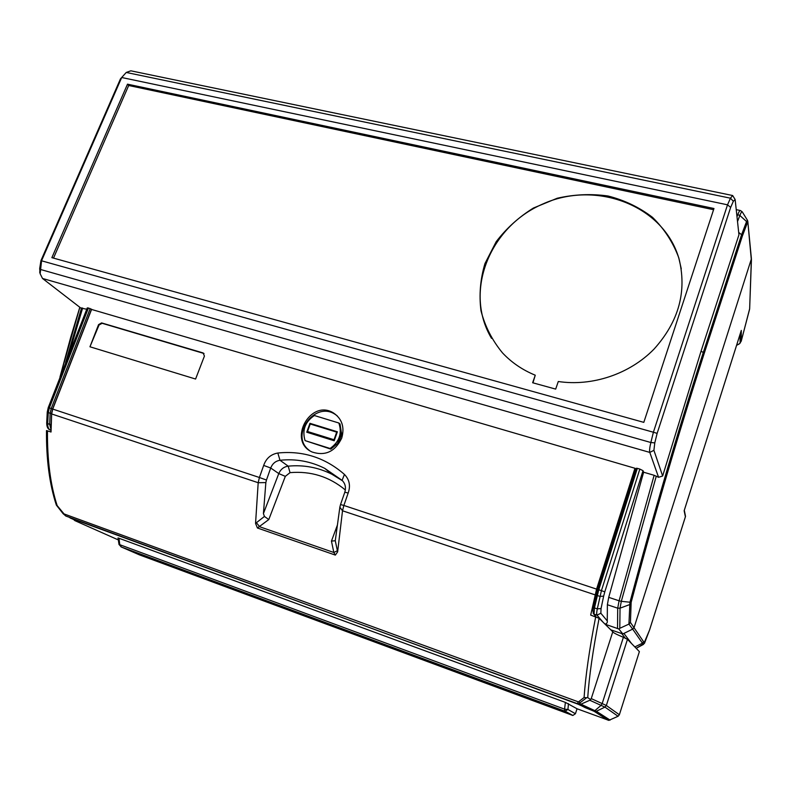 <?xml version="1.0" encoding="UTF-8"?>
<svg xmlns="http://www.w3.org/2000/svg" width="791" height="791" viewBox="0 0 791 791"><rect width="100%" height="100%" fill="white"/><g stroke="black" fill="none" stroke-linecap="round" stroke-linejoin="round"><path stroke-width="1.19" d="M621.726 633.561L625.206 638.09L621.716 633.551L610.771 629.814L622.853 633.947L632.681 629.102L628.934 624.089L630.437 622.448L631.149 602.347L621.311 601.318L620.035 608.17L619.798 628.311L628.934 624.089L629.923 602.366C652.624 517.265 677.076 433.962 703.288 352.47L701.034 351.224L662.65 476.004L658.567 477.299L654.137 475.292L619.086 600.794L621.311 601.318L656.283 476.133M623.822 633.462L632.671 629.112L634.105 627.451L751.41 258.805L634.105 627.451L632.681 629.102M736.629 345.192L739.585 343.66L741.226 341.168L741.296 330.42L684.146 510.749L685.392 516.77L649.549 630.032L644.616 642.964L643.597 641.748L642.292 643.261L634.847 646.929M749.66 308.619L751.341 259.923L747.782 221.193L747.426 220.254L746.566 221.549L739.842 215.468L736.757 214.262M649.549 630.032L643.528 644.349M632.671 629.112L643.33 644.457L636.191 648.323L644.467 643.33M685.392 516.77L685.53 516.048M741.296 330.42L741.118 331.004M739.585 343.66L738.982 344.085M704.237 353.34L703.288 352.47L741.592 234.7L742.393 235.955L704.237 353.34C678.144 434.556 653.791 517.551 631.149 602.347M747.713 222.409L747.327 222.894L746.566 221.549L741.592 234.7L738.705 232.475M622.853 633.947L618.789 628.954L619.798 628.311M618.789 628.954L605.085 624.198M742.205 211.79L740.386 210.525C739.842 210.238 738.992 211.563 737.845 214.499L737.014 216.655M747.376 220.165L742.383 212.077C741.948 211.157 741.098 212.285 739.842 215.468L737.528 221.51M630.941 603.375L629.438 604.69L620.035 608.17L617.712 608.19L617.524 628.43M605.026 624.139C606.835 623.654 607.587 622.586 607.27 620.925L607.379 604.729L608.714 597.353L643.627 472.217L643.024 470.685L604.789 591.866L601.427 590.64L639.84 469.073L637.328 468.341L598.767 589.76L601.427 590.64L597.294 608.882L594.456 607.923L598.767 589.76L597.759 589.463L596.325 594.713L597.215 595.485L599.894 596.384L603.652 596.167L604.789 591.866M603.029 622.161L596.987 615.151C596.503 614.429 596.602 612.343 597.294 608.882L601.051 608.526L603.652 596.167M51.049 430.264L50.1 429.938C48.449 428.91 47.638 426.863 47.687 423.778L48.261 412.764L49.358 407.889L88.444 308.006L92.151 309.617M60.076 376.783L79.861 307.313M734.968 199.223L732.654 195.525L730.459 198.195L727.522 204.82L730.647 207.4L733.346 201.27L735.136 199.51L738.952 234.818L701.034 351.224M607.379 604.729L617.712 608.19L619.086 600.794L608.714 597.353M607.27 620.925L600.844 613.243L601.051 608.526M596.325 594.802L593.626 607.004L597.759 589.463L636.261 468.302L597.887 589.097M51.168 424.718L51.642 413.396L52.611 409.006L91.529 309.143M47.282 411.903L50.149 413.396L49.685 424.451L46.699 422.948C46.728 426.814 47.846 429.137 50.041 429.928L51.039 430.472M730.647 207.4L657.133 433.379L654.78 442.891L653.91 450.316L649.797 452.412L42.516 278.462L80.9 308.114L86.733 309.222M65.584 362.614L81.562 307.867M653.91 450.316L662.65 476.004M654.78 442.891L650.855 442.515C649.688 447.508 649.332 450.801 649.797 452.412L658.567 477.299M51.642 413.396L50.149 413.396L51.227 408.512L48.261 407.563L87.267 307.917L88.444 308.006M635.885 469.429L635.311 469.251M636.261 468.262L637.328 468.341M643.024 470.685L639.84 469.073M643.627 472.217L654.137 475.292M69.193 353.399L82.64 308.025M52.611 409.006L51.227 408.512L90.214 308.53M40.104 273.587L39.679 268.643L40.944 260.625L120.479 78.843L126.253 72.456L730.459 198.195L733.346 201.27M732.367 195.466L130.841 70.814L126.253 72.456M42.516 278.462L40.163 273.775L41.557 260.723L121.695 77.508L727.522 204.82L653.396 432.222L657.133 433.379M39.679 268.643L40.183 269.385L650.855 442.515L653.396 432.232L40.944 260.625M336.699 432.153L334.01 439.737L307.541 431.5L310.24 423.996L337.193 432.291M310.24 423.996L321.383 426.992M51.87 257.658L643.815 422.364L713.966 208.508L127.499 84.172L51.87 257.658M713.571 209.714L128.686 85.497L53.501 258.113M128.686 85.497L127.499 84.172M555.678 389.103L558.288 381.509C592.113 386.611 629.626 374.143 654.048 349.088C678.994 321.344 687.241 290.92 678.787 257.817C673.072 242.392 664.331 228.915 652.545 217.377C639.355 207.321 624.514 200.202 608.032 196C591.075 193.627 574.137 194.378 557.22 198.244L533.431 208.033C518.787 217.13 506.359 228.362 496.165 241.73L484.952 263.581C480.285 279.203 478.96 294.944 480.987 310.784C484.972 326.248 492.131 340.278 502.473 352.855C511.51 362.486 522.436 369.941 535.26 375.211L532.64 382.755L555.678 389.103M535.26 375.211L532.946 382.834M681.269 268.811L678.866 258.301C663.244 204.839 595.336 179.992 542.537 204.118C489.263 227.175 463.694 291.849 491.527 338.35M46.491 430.581L51.029 432.005L51.652 413.96L52.73 409.076L91.578 309.449L634.965 468.272L635.489 469.785L597.007 591.035L593.329 608.358M120.983 546.838L139.503 554.896L572.862 715.469L575.433 713.729L577.044 708.766L608.833 720.364L618.078 716.27L619.373 714.757L639.385 651.616L627.471 639.326L623.387 637.299C616.634 634.481 613.104 632.642 612.778 631.801L599.103 618.275L590.679 615.091L596.582 589.117L343.867 505.459L348.178 493.03C350.7 485.832 349.464 479.633 344.451 474.422C325.141 457.623 302.933 450.484 277.819 453.025C270.829 454.301 266.112 458.434 263.68 465.424L259.408 477.497L52.73 409.076M634.965 468.272L596.582 589.117M345.351 489.985C329.313 476.657 310.873 470.882 290.03 472.642L285.324 476.35L268.782 519.568L264.451 516.444L256.403 522.693L259.666 526.747L333.832 552.484L331.449 541.103L335.265 540.737L337.638 551.871L342.513 510.778L343.867 505.459L340.525 504.549L344.807 492.22L348.178 493.03M264.451 516.444L263.413 513.596L265.855 482.589L258.192 482.718L255.552 523.424L257.421 527.993L335.344 555.094L337.638 551.871M47.48 430.798C47.173 459.858 50.397 484.794 57.16 505.597L65.722 515.979M595.702 616.792C589.374 649.411 585.508 676.315 584.094 697.514L578.043 702.24L577.41 703.683L69.954 517.878M204.424 356.069L195.585 379.037L89.956 346.784L98.559 324.646L101.594 322.906L203.119 352.944L204.424 356.069M341.712 438.125C344.797 427.199 342.048 418.805 333.446 412.932C310.408 398.476 287.084 441.101 312.168 452.037C325.299 456.259 335.147 451.621 341.712 438.125M51.652 413.96L258.192 482.718L259.408 477.497L266.458 480.028L265.855 482.589M335.265 540.737L339.863 507.16L342.513 510.778L595.04 594.842M339.863 507.16L340.525 504.549M256.403 522.693L255.552 523.424M57.16 505.597L56.28 504.856M62.983 513.537L580.307 702.576L579.605 703.575L577.41 703.683L579.625 704.761L589.819 700.262L591.253 698.611L612.778 631.801M584.094 697.514L586.635 697.731L580.307 702.576M599.103 618.275C592.894 650.4 589.107 676.839 587.733 697.593L586.635 697.731M268.782 519.568L257.421 527.993M337.411 550.734L333.832 552.484L335.344 555.094M587.733 697.593L590.65 699.59M627.471 639.326L606.341 705.483L591.253 698.611M118.166 539.759L116.821 539.244M344.451 474.422L342.078 480.355L324.725 468.361C310.616 461.311 295.705 458.622 280.004 460.283L277.819 453.025M204.029 353.498L102.138 323.292L99.053 324.992L89.956 346.784M337.144 415.75L334.751 414.098C314.324 400.988 289.526 435.9 309.192 450.267M285.324 476.35L278.778 473.582L263.413 513.596M263.68 465.424L270.71 468.005L266.458 480.028M118.027 537.959L118.976 538.256L119.777 544.692L119.026 544.524L118.027 537.949M577.044 708.766L565.387 702.398L118.976 538.256M608.121 720.206L594.229 711.376L578.874 704.593M117.009 539.333L74.987 520.676C77.261 521.259 75.649 520.359 70.162 517.967M623.387 637.299L602.159 703.614L601.051 705.374L589.819 700.262M619.373 714.757L606.341 705.483L604.947 707.105L601.051 705.374L594.872 710.664L579.605 703.575M594.229 711.376L596.365 711.277L604.947 707.105L618.078 716.27M568.482 703.664L567.918 709.468L564.893 711.297L121.428 547.056L119.777 544.692L564.566 709.161L564.823 711.247L572.18 715.311M342.483 480.75L331.923 474.254C318.219 467.402 303.645 464.703 288.201 466.146L280.004 460.283C275.614 460.975 272.519 463.546 270.71 468.005L278.778 473.582C280.667 469.281 283.801 466.809 288.201 466.146L290.03 472.642M344.807 492.22C346.191 487.493 345.281 483.538 342.078 480.355M341.425 432.984L340.041 424.045L338.855 423.007L314.373 415.522C305.079 421.85 301.974 430.215 305.069 440.607L330.846 449.14L338.548 442.644L340.842 432.825L342.098 433.191L338.548 442.644M118.996 544.426L121.28 546.986M565.387 702.398L564.566 709.161L567.918 709.468L575.433 713.729M593.547 711.089L594.872 710.664L596.365 711.267L610.108 720.117M74.987 520.676L73.82 519.598M338.014 442.476L341.445 433.013L340.842 432.825M338.855 423.007C342.305 433.349 339.388 441.833 330.104 448.477L305.069 440.607M330.846 449.14L330.104 448.477M341.445 433.013L342.098 433.191M338.153 442.288L337.628 442.129M306.75 432.212L334.197 440.755L337.371 431.787L309.943 423.323L306.75 432.212M310.556 423.511L310.369 424.025M307.65 431.589L307.353 432.4M631.534 643.508L623.911 633.423M643.597 641.748L630.437 622.448M741.305 340.832L749.561 309.39M740.099 343.175L740.069 334.346M742.393 235.955L747.327 222.894M600.844 613.243L596.987 615.151L594.011 614.142L596.177 616.96M594.011 614.142L594.456 607.923L593.576 607.102C592.677 609.663 592.775 611.987 593.883 614.093L594.011 614.142M593.23 613.381L596.058 616.911M51.059 429.671L49.685 424.451L51.168 424.411M49.566 429.661L51.039 430.482M46.699 422.869L47.272 411.963L48.261 407.563M102.138 323.292L101.594 322.906M331.449 541.103L337.371 525.165M99.053 324.992L98.559 324.646M751.44 259.448L749.66 308.46M685.461 516.592L649.54 630.111M684.294 510.304L685.303 515.198M741.216 330.727L684.215 510.561M749.65 308.787L741.226 341.168M736.589 345.321L739.14 344.006M747.831 221.648L751.41 258.815M740.158 210.475L736.273 209.655M79.812 307.274L70.755 337.134L59.938 377.149M40.163 273.775L39.659 271.926M46.491 430.561C46.234 459.423 49.517 484.25 56.339 505.054M579.625 704.761L65.851 516.039L63.082 513.656L56.497 505.271M334.751 414.098L333.446 412.932M590.917 699.274L590.017 700.154M594.99 711.544L608.833 720.364M121.241 546.957L565.535 711.425L572.862 715.469M342.552 480.819L331.923 474.254L324.725 468.361M580.723 704.643L579.991 704.979L585.122 707.609L594.684 711.505M74.749 520.567L73.662 519.529"/></g></svg>

